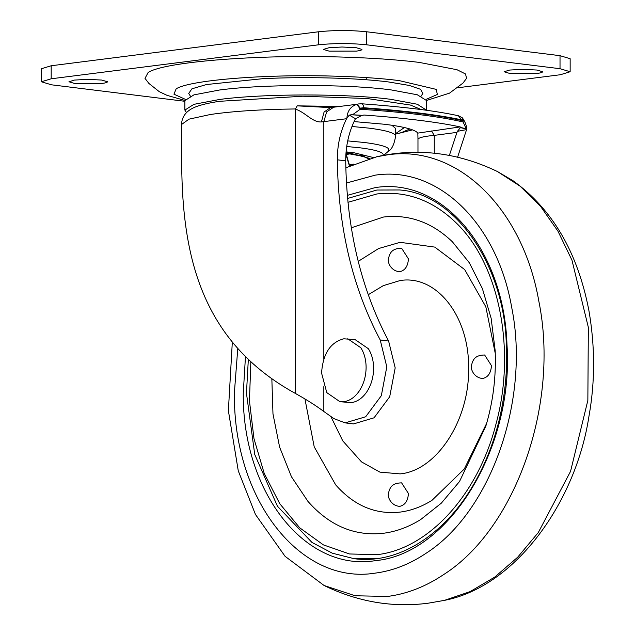 <?xml version="1.0" encoding="UTF-8"?>
<svg xmlns="http://www.w3.org/2000/svg" width="635" height="635" viewBox="0 0 635 635"><rect width="100%" height="100%" fill="white"/><g stroke="black" fill="none" stroke-linecap="round" stroke-linejoin="round"><path stroke-width="0.95" d="M358.219 261.366L378.643 248.523L400.161 242.316L434.784 247.102L464.685 269.589L485.807 306.737L495.268 353.473M486.632 423.37L464.288 468.987L431.975 500.34C421.68 506.77 411.075 510.683 400.161 512.088C375.531 514.787 354.036 505.706 335.669 484.854L314.214 446.834L304.943 398.955M376.88 558.617L354.1 558.681L332.351 553.204L311.936 542.401L277.447 506.238L254.73 454.469L246.459 393.216L248.333 359.466M347.599 198.461L376.88 190.032L399.669 189.968C455.612 193.826 504.587 265.962 506.317 344.694C507.611 368.975 505.285 393.867 499.34 419.362C493.109 445.397 483.314 469.146 469.956 490.601C438.793 540.353 393.486 564.197 354.1 558.681M368.236 294.727L383.302 285.647L400.161 280.527C436.729 274.542 469.527 316.73 468.59 368.506C469.527 420.053 436.729 470.567 400.161 473.885L379.936 472.13L361.521 461.899L342.749 440.857L330.875 416.544M491.466 365.641C490.974 372.801 488.22 377.047 483.195 378.373L481.751 378.381C473.488 377.238 470.329 368.506 471.503 365.268C472.94 359.878 474.631 355.179 484.64 354.997L491.466 365.641M408.432 258.874C407.948 266.033 405.186 270.28 400.161 271.613L398.716 271.613C390.462 270.47 387.294 261.747 388.469 258.501C389.906 253.111 391.597 248.412 401.606 248.229L408.432 258.874M408.432 493.506C407.948 500.674 405.186 504.92 400.161 506.246L398.716 506.254C390.462 505.111 387.294 496.38 388.469 493.133C389.906 487.751 391.597 483.052 401.606 482.87L408.432 493.506M361.879 49.205C362.291 49.943 360.474 50.578 356.41 51.117L329.176 51.141L323.445 49.419L328.986 47.728L342.059 47.014L356.219 47.704L361.95 49.419M107.378 81.55C107.791 82.288 105.974 82.923 101.91 83.463L74.676 83.487L68.945 81.764L74.486 80.073L87.559 79.359L101.719 80.05L107.458 81.748M542.528 71.533C542.949 72.271 541.123 72.906 537.059 73.446L509.834 73.469L504.095 71.747L509.643 70.056L522.716 69.342L536.877 70.033L542.607 71.731M426.672 100.425L449.517 93.147L462.955 83.106L466.542 78.383L465.542 73.985L456.962 69.715L419.029 62.365C396.7 59.634 370.308 57.848 339.86 56.999C256.088 54.443 164.163 61.873 148.13 72.485L145.002 78.383L148.923 83.463L159.274 91.67L167.076 95.369L184.88 100.425M184.872 101.29L51.522 84.812L41.402 81.78L41.402 68.747L51.189 65.754L318.413 31.79C334.343 30.131 350.361 30.115 366.466 31.75L560.022 55.674L570.151 58.706L570.151 71.739L560.364 74.732L458.073 87.733M41.402 81.78L51.189 78.788L318.413 44.823C334.343 43.164 350.361 43.148 366.466 44.783L560.022 68.707L570.151 71.739M345.892 154.305L349.472 166.037M351.965 126.476L368.848 128.119C384.556 130.104 393.39 132.493 395.335 135.279L395.597 128.445L391.914 125.254M426.672 110.292L417.314 104.243L390.668 99.298C345.837 93.464 263.866 93.535 219.686 99.449L193.913 104.338L184.872 110.093L186.531 112.593M426.68 110.093L426.68 100.624L417.314 94.774L390.668 89.829C345.837 83.995 263.866 84.066 219.686 89.98L193.913 94.869L184.872 100.624L184.872 110.093M457.637 157.099L466.574 129.603L457.422 131.334L456.978 132.374L434.276 135.374C424.545 136.263 419.108 137.517 417.973 139.144L417.838 133.112C415.179 129.675 404.154 126.73 384.747 124.277L354.052 121.587M421.172 96.099L422.823 93.416L420.545 89.305L409.273 85.439L388.168 81.899C356.219 77.859 304.84 76.541 262.787 78.684L206.494 84.534L191.953 88.797L188.722 93.416L190.381 96.099M457.422 131.334L460.415 127.635L466.598 129.032L466.574 129.603L463.098 121.983L463.217 120.88L461.431 119.817C438.214 114.832 405.598 110.8 363.577 107.728L360.235 108.148L357.124 104.243L360.172 109.26L352.552 114.768L349.274 115.11L346.543 118.729L321.405 121.936C312.46 122.587 305.443 112.308 295.37 109.101L297.212 105.855L330.621 107.617M350.822 114.721L361.72 115.443L364.038 115.03C384.27 116.507 402.574 118.261 418.941 120.277C435.285 122.301 449.032 124.516 460.184 126.913L461.097 127.54L460.415 127.635M417.838 133.112L460.184 126.913M364.038 115.03L362.379 115.324M346.908 118.023C347.401 110.823 350.806 106.228 357.124 104.243L330.454 107.625L324.08 112.03L321.405 121.936M363.577 107.728C363.434 105.005 362.704 103.711 361.394 103.838M461.431 119.817L458.43 115.753C435.38 110.768 403.161 106.783 361.775 103.791L358.378 103.957M462.344 117.856L463.098 121.983C439.214 116.419 404.908 112.173 360.172 109.26L360.235 108.148C405.003 111.069 439.325 115.308 463.217 120.88L462.224 117.737L458.43 115.753M361.72 115.443L355.529 118.745L349.274 115.11M346.543 118.729C340.368 131.389 337.296 145.082 337.328 159.814C338.249 227.743 352.544 287.806 380.222 339.987L388.612 341.027C360.934 288.838 346.639 228.783 345.718 160.845C345.686 146.121 348.75 132.421 354.925 119.761L355.529 118.745M380.222 339.987L386.794 366.847L381.325 395.708L365.665 416.774L345.138 422.878L333.907 418.616L323.834 411.496C316.063 405.686 306.578 399.661 295.37 393.438C201.097 341.503 182.475 255.865 181.689 164.282L181.689 158.036M466.106 128.81L461.097 127.54M362.347 115.34L352.552 114.768M456.978 132.374L449.382 155.361M388.612 341.027L395.184 367.887L389.707 396.748L374.055 417.806L353.528 423.918L345.138 422.878M339.947 401.717L351.345 402.638C357.235 401.772 362.347 398.248 366.673 392.049C371.197 385.207 373.507 377.301 373.61 368.34C373.555 360.696 371.8 354.147 368.348 348.694L355.235 339.693L343.837 338.78C330.311 342.36 322.89 353.79 321.572 373.07L326.771 392.62L339.947 401.717L343.837 401.709C349.726 400.844 354.838 397.32 359.164 391.12C363.688 384.278 366.006 376.372 366.109 367.411C366.046 359.767 364.292 353.219 360.839 347.766L347.726 338.765M351.322 227.798L383.5 217.035C409.115 214.106 432.078 222.361 452.406 241.808L469.297 262.739L482.402 288.623L491.149 318.325L495.157 350.528C496.245 376.603 493.133 401.82 485.807 426.196L459.502 481.528L441.333 503.15L420.783 519.486C408.718 527.018 396.288 531.606 383.5 533.257C354.624 536.416 329.43 525.772 307.896 501.325L291.465 476.782L279.63 447.159L272.979 413.949L271.844 378.793M495.157 350.528L495.236 352.576M347.972 202.327L376.88 193.969C406.098 190.627 432.3 200.049 455.486 222.226C499.245 263.469 516.525 350.02 495.871 424.497C477.877 494.895 428.331 549.1 376.88 554.688L349.496 553.966L323.39 544.886L299.776 527.86L279.749 503.69L264.239 473.488L253.984 438.674L249.444 400.868L250.841 361.815M347.329 195.366L375.269 187.587C442.468 176.847 503.833 249.912 506.968 344.384C514.231 447.477 449.215 554.252 375.269 560.665C305.332 572.056 242.372 492.204 243.261 393.248L245.459 356.656M346.448 183.015L375.269 175.141C437.864 165.695 497.126 223.115 511.675 307.3C530.368 399.328 491.077 511.937 425.807 553.442C409.535 564.309 392.692 570.865 375.269 573.119C300.014 585.422 232.497 498.602 234.434 392.025L237.776 348.551M376.293 156.837L387.525 154.837C456.986 144.359 522.748 208.074 538.893 301.49C559.633 403.598 516.033 528.566 443.611 574.611C425.553 586.669 406.86 593.947 387.525 596.448L355.1 595.765L324.088 585.502C357.735 601.845 392.343 607.766 427.895 603.25L444.421 600.377L470.043 591.645L494.681 577.144L517.652 557.244L538.313 532.519L570.547 471.376L587.851 400.399L588.343 327.35L571.968 260.199L557.951 231.18L540.52 206.296L520.152 186.23L497.419 171.521L513.056 180.745C552.442 209.161 577.731 252.428 588.899 310.547C595.122 346.456 595.154 381.643 588.986 416.1C576.08 501.325 516.057 586.565 444.421 600.377M496.872 171.252L497.419 171.521C457.875 152.598 417.767 147.645 377.095 156.655L345.829 167.775M426.244 99.322L437.356 94.456L436.245 89.392L398.899 80.534C380.54 78.295 358.838 76.819 333.804 76.129C264.922 74.025 189.333 80.129 176.149 88.86L173.942 94.186L185.309 99.322M51.189 78.788L51.189 65.754M560.022 68.707L560.022 55.674M366.466 44.783L366.466 31.75M318.413 44.823L318.413 31.79M383.103 155.424L383.143 155.361C384.159 152.44 376.507 149.931 360.204 147.836L346.702 146.502M383.445 155.361L388.16 151.487L388.874 149.122C387.064 146.534 378.873 144.32 364.292 142.478L347.694 140.891M346.623 154.448L350.663 153.765M417.973 152.336L417.973 139.144M412.496 129.865L399.01 133.294M395.597 133.628L404.392 127.54M373.388 157.536L353.782 152.702L346.075 151.884M351.314 165.203L349.48 165.394L351.33 165.195M369.895 158.464L350.933 153.352L345.996 152.797M349.48 165.005L352.663 164.608M349.48 164.711L353.774 164.132M368.395 158.901L363.26 155.972L345.98 153.067M295.156 108.958C261.041 109.387 232.799 111.236 210.423 114.49L188.968 119.166L181.523 124.516M297.212 105.855L341.241 106.466M323.834 358.95L323.834 121.73L326.644 111.855L333.486 107.355M434.276 153.21L434.276 135.374L431.451 130.969M295.37 393.438L295.37 109.101M323.834 386.62L323.834 411.496M337.328 159.814L345.718 160.845M232.315 342.162L228.378 410.67L238.26 470.797L255.46 514.469L285.091 556.339L324.088 585.502M366.26 79.772L366.26 77.581M345.956 153.36L349.48 165.195M395.597 134.144L401.463 132.588L409.853 128.968M395.597 136.136C394.272 144.391 391.795 149.503 388.16 151.487M345.972 153.194L362.49 156.297M421.203 109.553L410.44 105.053L367.316 98.536L302.728 96.226L219.4 101.314C196.834 104.775 191.46 108.561 188.341 110.982C184.039 114.395 181.769 118.888 181.523 124.476L181.523 158.686M466.622 129.072C466.638 125.698 465.257 121.999 462.478 117.983L462.224 117.737"/></g></svg>
